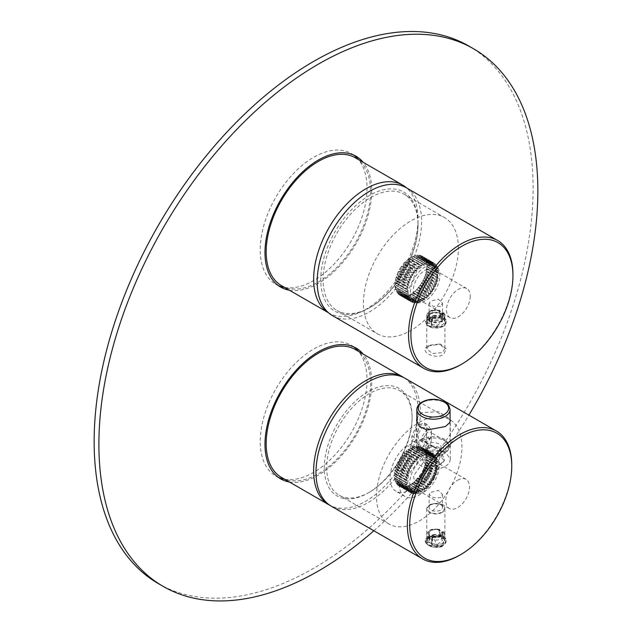 <?xml version="1.0" encoding="UTF-8"?>
<svg xmlns="http://www.w3.org/2000/svg" width="632" height="632" viewBox="0 0 632 632"><rect width="100%" height="100%" fill="white"/><g stroke="black" fill="none" stroke-linecap="round" stroke-linejoin="round"><path stroke-width="0.47" stroke-dasharray="3.16 2.37" d="M422.421 440.67A15.603 9.006 180 0 1 444.486 440.67A15.603 9.006 180 0 1 444.486 453.413A15.603 9.006 180 0 1 422.421 453.413L422.421 453.413A15.603 9.006 180 0 1 422.421 440.67M438.908 450.197A7.718 4.456 180 0 1 430.503 451.161A7.718 4.456 180 0 1 425.731 447.045A7.718 4.456 180 0 1 427.998 443.893A7.718 4.456 180 0 1 436.404 442.929A7.718 4.456 180 0 1 441.168 447.045A7.718 4.456 180 0 1 438.908 450.197M421.71 427.659L425.771 427.619L427.24 433.513L421.71 439.169L418.724 439.825L418.044 434.397L421.71 427.659M426.45 430.4A7.047 4.069 -60 0 1 429.973 430.052A7.047 4.069 -60 0 1 431.435 433.276A7.047 4.069 -60 0 1 426.45 441.902L422.934 442.25L421.852 436.609L426.45 430.4M427.643 441.223A5.372 3.097 -60 0 1 424.957 441.484A5.372 3.097 -60 0 1 424.135 437.186A5.372 3.097 -60 0 1 427.643 432.454A5.372 3.097 -60 0 1 430.321 432.185A5.372 3.097 -60 0 1 431.435 434.642A5.372 3.097 -60 0 1 427.643 441.223L426.45 441.902M447.575 442.147L445.197 442.59L442.203 451.446L445.197 451.359L447.575 442.147L430.321 432.185M421.71 453.002L421.71 453.002A16.614 9.591 180 0 1 416.844 446.224A16.614 9.591 180 0 1 421.71 439.438C429.539 435.724 437.368 435.724 445.197 439.438L450.063 446.224L445.197 453.002A16.614 9.591 180 0 1 421.71 453.002L422.421 453.413M444.486 453.413L445.197 453.002M433.204 315.558A10.404 6.004 180 0 1 446.232 321.372A10.404 6.004 180 0 1 438.442 327.178L429.468 326.12L425.423 321.372L433.204 315.558M440.212 311.932L439.983 310.968L438.995 310.399A1.003 0.561 61.5 0 1 439.69 311.639L440.212 311.932L439.951 317.801L439.983 311.031A9.061 5.23 180 0 0 433.544 310.62A9.061 5.23 180 0 0 432.738 310.762A9.061 5.23 180 0 0 426.774 315.858A9.061 5.23 180 0 0 427.532 317.785L427.785 323.331L429.942 323.236A6.715 3.871 180 0 1 429.112 321.372A6.715 3.871 180 0 1 434.137 317.62A6.715 3.871 180 0 1 439.414 318.094L439.951 317.801L439.706 316.861A8.722 5.04 0 0 0 433.631 316.498A8.722 5.04 0 0 0 427.106 321.538A8.722 5.04 0 0 0 427.785 323.331M438.995 310.399A7.386 4.266 180 0 0 433.963 310.122A7.386 4.266 180 0 0 433.307 310.241A7.386 4.266 180 0 0 428.978 315.834L429.665 317.082L429.144 317.935L427.532 317.722L429.507 315.55A6.715 3.871 180 0 1 429.112 314.246A6.715 3.871 180 0 1 434.137 310.494A6.715 3.871 180 0 1 438.466 310.683L439.603 310.193L440.52 311.552L440.267 317.39M429.665 317.082L429.942 323.236M429.942 316.932L429.507 315.55M438.466 310.683L439.414 311.789L439.414 318.094M441.713 319.508L441.989 313.053L444.114 313.575L443.862 319.413L441.713 319.508L442.534 321.372L437.518 325.117L432.241 324.643L432.241 318.346L433.181 317.809L437.518 317.999L442.534 314.246L442.534 321.372M441.855 312.777L443.933 312.903L444.122 313.504L442.677 312.658L441.713 313.203L442.147 312.943L442.534 314.246M442.677 312.658A7.386 4.266 180 0 1 437.684 318.37A7.386 4.266 180 0 1 432.651 318.094A1.003 0.561 61.5 0 0 432.169 318.03A1.003 0.561 61.5 0 0 431.964 318.496L433.181 317.809L431.672 320.329L431.443 319.35L431.703 324.935L432.241 324.643M444.122 313.504L444.114 313.575A9.061 5.23 180 0 1 444.881 315.858A9.061 5.23 180 0 1 438.11 320.74A9.061 5.23 180 0 1 431.672 320.329L431.94 325.883A8.722 5.04 0 0 0 438.023 326.246A8.722 5.04 0 0 0 444.541 321.538A8.722 5.04 0 0 0 443.862 319.413M432.896 534.751A10.404 6.004 180 0 1 446.232 540.51A10.404 6.004 180 0 1 438.75 546.277L429.594 545.321L425.423 540.51L432.896 534.751M440.006 530.999L438.79 529.482A1.003 0.585 60 0 1 439.501 530.714L440.006 530.999L439.753 536.876L439.73 530.106A9.061 5.23 180 0 0 433.276 529.806A9.061 5.23 180 0 0 432.478 529.964A9.061 5.23 180 0 0 426.774 535.004A9.061 5.23 180 0 0 427.651 537.082L427.896 542.612L430.044 542.477A6.715 3.871 180 0 1 429.112 540.51A6.715 3.871 180 0 1 433.939 536.797A6.715 3.871 180 0 1 439.232 537.176L440.054 536.473M438.79 529.482A7.386 4.266 180 0 0 433.75 529.3A7.386 4.266 180 0 0 433.102 529.426A7.386 4.266 180 0 0 429.065 535.099L429.776 536.331L429.27 537.2L427.651 537.01L429.578 534.806A6.715 3.871 180 0 1 429.112 533.384A6.715 3.871 180 0 1 433.939 529.671A6.715 3.871 180 0 1 438.276 529.782L439.366 529.268L440.299 530.635L440.046 536.473M429.776 536.331L430.044 542.477M430.044 536.181L429.578 534.806M438.276 529.782L439.232 530.872L439.232 537.176M441.61 538.543L441.61 532.239L444.004 532.571L443.759 538.409L441.61 538.543L442.534 540.51L437.715 544.231L432.414 543.852L432.414 537.548L433.37 536.995L437.715 537.105L442.534 533.384L442.534 540.51M441.752 531.812L443.798 531.875L444.004 532.5L442.59 531.678L441.61 532.239L442.076 531.97L442.534 533.384M442.59 531.678A7.386 4.266 180 0 1 437.905 537.476A7.386 4.266 180 0 1 432.857 537.295A1.003 0.585 60 0 0 432.359 537.24A1.003 0.585 60 0 0 432.146 537.706L433.37 536.995L431.925 539.546L431.64 538.567L431.893 544.152L432.414 543.852M444.004 532.5L444.004 532.571A9.061 5.23 180 0 1 444.881 535.004A9.061 5.23 180 0 1 438.379 539.839A9.061 5.23 180 0 1 431.925 539.546L432.185 545.092A8.722 5.04 0 0 0 438.284 545.345A8.722 5.04 0 0 0 444.541 540.684A8.722 5.04 0 0 0 443.759 538.409M439.461 535.936A8.722 5.04 0 0 0 433.37 535.675A8.722 5.04 0 0 0 427.106 540.684A8.722 5.04 0 0 0 427.896 542.612M426.41 488.497L425.944 488.907L425.186 488.536L424.372 490.171L422.855 490.234L421.821 491.838L420.888 491.348L420.225 492.644L419.751 492.842L419.316 492.012L418.179 493.387L417.049 492.62L415.761 493.837L415.24 492.77L414.323 493.845L413.865 492.644L412.578 493.553L412.285 492.194L410.658 492.715L410.626 491.238L409.599 491.933L409.662 490.345L408.177 490.298L408.485 488.67L407.466 489.049L407.284 488.647L407.759 486.98L406.771 487.193L407.348 485.447L406.337 485.099L407.04 482.935L406.171 482.801L406.171 482.248L407.063 480.652L406.273 480.344L407.348 478.234L406.645 477.76L406.771 477.16L407.877 475.738L407.466 474.49L408.651 473.202L408.177 472.42L409.449 471.164L409.307 469.758L410.879 468.186L410.99 466.566L412.285 465.784L412.198 464.646L413.541 463.943L413.905 462.292L415.24 461.802L416.204 459.669L417.404 459.511L417.72 458.192L419.316 457.852L420.225 456.17L421.268 456.454L422.302 454.85L423.235 455.348L423.898 454.053L425.186 454.55L426.41 453.176L427.082 454.068L428.37 452.852L428.891 453.918L429.807 452.844L430.582 454.108L431.933 453.255L432.13 454.621L433.473 453.974L433.505 455.451L434.532 454.756L434.468 456.351L435.709 456.051L435.472 457.718L436.838 458.042L436.372 459.709L437.352 459.504L437.478 459.962L436.783 461.242L437.794 461.597L437.067 463.327L437.96 463.896L437.091 465.587L437.794 466.937L436.854 467.98L437.478 468.928L436.246 470.951L436.657 472.199L435.472 473.487L435.709 474.885L434.682 475.533L434.816 476.939L433.505 478.029L433.133 480.13L431.838 480.913L431.933 482.042L430.582 482.753L429.807 484.91L428.543 485.281L427.927 487.027L426.719 487.177L426.41 488.497L414.545 481.647L414.086 482.058L425.944 488.907M437.052 466.037L425.992 459.504L425.233 464.591L422.492 471.669L419.253 476.82L414.545 481.647A22.483 12.98 -60 0 0 416.061 480.178L427.927 487.027M429.807 484.91L417.942 478.061A22.483 12.98 -60 0 1 416.504 479.712L428.37 486.561M431.553 482.595L419.688 475.746A22.483 12.98 -60 0 1 418.352 477.547L430.218 484.396M433.133 480.13L421.268 473.281A22.483 12.98 -60 0 1 420.067 475.193L431.933 482.042M434.532 477.539L422.666 470.69A22.483 12.98 -60 0 1 421.607 472.697L433.473 479.546M435.709 474.885L423.843 468.036A22.483 12.98 -60 0 1 422.958 470.089L434.816 476.939M436.657 472.199L424.791 465.349A22.483 12.98 -60 0 1 424.088 467.419L435.946 474.269M437.352 469.537L425.494 462.687A22.483 12.98 -60 0 1 424.973 464.733L436.838 471.583M437.794 466.937L425.928 460.088A22.483 12.98 -60 0 1 425.613 462.079L437.478 468.928M426.047 459.685L437.067 466.045L437.091 465.587L426.079 459.227L426.047 459.685L426.094 457.592A22.483 12.98 -60 0 1 425.992 459.504L437.858 466.353M437.052 463.738L426.094 457.047L426.094 457.592L437.96 464.441M426.079 457.394L437.091 463.754L426.079 457.394L425.992 455.253A22.483 12.98 -60 0 1 426.094 457.047L437.96 463.896M436.791 461.613L425.834 455.293L425.928 454.748L425.992 455.253L437.858 462.103M425.842 455.277L436.854 461.629L425.842 455.277L425.613 453.112A22.483 12.98 -60 0 1 425.928 454.748L437.794 461.597M419.269 491.965L408.312 485.637L418.937 492.146L408.304 485.653L405.855 486.664L406.392 486.198L417.404 492.557L406.392 486.198L403.895 486.988L404.567 486.411L415.579 492.77L404.567 486.411L402.047 486.964L402.853 486.292L413.865 492.644L402.853 486.292L400.333 486.585L401.273 485.842L412.285 492.194L401.273 485.842L399.132 486.063L399.866 485.068L410.879 491.427L399.614 484.878L397.733 485.084L397.441 484.815L398.65 483.986L409.449 490.1L398.437 483.741L396.311 483.448L397.639 482.611L408.651 488.971L397.473 482.311L395.419 481.797L396.864 480.968L407.759 486.98L396.738 480.62L394.905 480.344L394.787 479.878L396.335 479.088L407.348 485.447L396.256 478.701L394.471 478.242L394.408 477.737L396.051 477.002L407.063 483.362L394.305 475.951L394.305 475.398L396.027 474.751L407.04 481.102L407.063 480.652L394.408 473.487L394.471 472.91L396.256 472.357L394.787 470.911L394.905 470.311L396.864 469.386L395.419 468.257L395.608 467.641L397.473 467.34L397.639 466.851L396.311 465.571L396.556 464.962L398.437 464.804L398.65 464.315L397.441 462.908L397.733 462.3L399.614 462.3L399.866 461.826L398.792 460.301L399.132 459.717L400.988 459.883L401.273 459.424L400.333 457.797L400.712 457.244L402.529 457.584L402.853 457.157L402.047 455.443L402.458 454.929L404.227 455.443L404.567 455.048L403.895 453.286L404.338 452.82L406.036 453.507L406.392 453.152L405.855 451.343L406.313 450.94L408.304 451.493L407.885 449.668L408.359 449.32L420.888 456.699L421.268 456.454L410.255 450.095L409.876 450.347L409.963 448.278L410.437 448.001L423.235 455.348L411.843 449.178L412.514 446.998L413.794 448.317L425.186 454.55L413.794 448.317L414.545 446.326L415.706 447.78L427.082 454.068L415.706 447.78L416.504 446.002L417.531 447.567L428.543 453.926L417.531 447.567L418.352 446.026L419.253 447.685L430.582 454.108L419.253 447.685L420.067 446.405L420.825 448.135L432.13 454.621L420.825 448.135L421.607 447.124L422.239 448.91L433.505 455.451L422.492 449.091L422.666 447.906L423.456 449.992L434.682 456.596L423.669 450.237L423.843 449.202L424.459 451.367L435.472 457.718L424.625 451.659L424.791 450.79L425.233 453.002L436.372 459.709L425.36 453.349L425.494 452.646L437.478 459.962M436.838 458.042L424.973 451.193A22.483 12.98 -60 0 1 425.494 452.646L437.352 459.504M435.946 456.391L424.088 449.542A22.483 12.98 -60 0 1 424.791 450.79L436.657 457.639M434.816 455.024L422.958 448.175A22.483 12.98 -60 0 1 423.843 449.202L435.709 456.051M431.933 453.255L420.067 446.405A22.483 12.98 -60 0 1 421.268 446.927L421.607 447.124A22.483 12.98 -60 0 1 422.666 447.906L434.532 454.756M430.218 452.883L418.352 446.026A22.483 12.98 -60 0 1 419.688 446.287L431.553 453.136M428.37 452.852L416.504 446.002A22.483 12.98 -60 0 1 417.942 445.994L429.807 452.844M426.41 453.176L414.545 446.326A22.483 12.98 -60 0 1 416.061 446.05L427.927 452.899M424.372 453.847L412.514 446.998A22.483 12.98 -60 0 1 414.086 446.453L425.944 453.302M422.302 454.85L410.437 448.001A22.483 12.98 -60 0 1 412.04 447.203L423.898 454.053M420.225 456.17L408.359 449.32A22.483 12.98 -60 0 1 409.963 448.278L421.821 455.127M418.179 457.789L406.313 450.94A22.483 12.98 -60 0 1 407.885 449.668L419.751 456.517M416.204 459.669L404.338 452.82A22.483 12.98 -60 0 1 405.855 451.343L417.72 458.192M414.323 461.779L402.458 454.929A22.483 12.98 -60 0 1 403.895 453.286L415.761 460.136M412.578 464.093L400.712 457.244A22.483 12.98 -60 0 1 402.047 455.443L413.905 462.292M410.99 466.566L399.132 459.717A22.483 12.98 -60 0 1 400.333 457.797L412.198 464.646M409.599 469.149L397.733 462.3A22.483 12.98 -60 0 1 398.792 460.301L410.658 467.151M408.414 471.812L396.556 464.962A22.483 12.98 -60 0 1 397.441 462.908L409.307 469.758M407.466 474.49L395.608 467.641A22.483 12.98 -60 0 1 396.311 465.571L408.177 472.42M406.771 477.16L394.905 470.311A22.483 12.98 -60 0 1 395.419 468.257L407.284 475.106M406.337 479.759L394.471 472.91A22.483 12.98 -60 0 1 394.787 470.911L406.645 477.76M406.171 482.248L394.305 475.398A22.483 12.98 -60 0 1 394.408 473.487L406.273 480.344M406.273 484.586L394.408 477.737A22.483 12.98 -60 0 1 394.305 475.951L406.171 482.801M406.645 486.727L394.787 479.878A22.483 12.98 -60 0 1 394.471 478.242L406.337 485.099M407.284 488.647L395.419 481.797A22.483 12.98 -60 0 1 394.905 480.344L406.771 487.193M408.177 490.298L396.311 483.448A22.483 12.98 -60 0 1 395.608 482.2L407.466 489.049M409.307 491.664L397.441 484.815A22.483 12.98 -60 0 1 396.556 483.788L408.414 490.637M412.198 493.434L400.333 486.585A22.483 12.98 -60 0 1 399.132 486.063L398.792 485.866A22.483 12.98 -60 0 1 397.733 485.084L409.599 491.933M413.905 493.813L402.047 486.964A22.483 12.98 -60 0 1 400.712 486.703L412.578 493.553M415.761 493.837L403.895 486.988A22.483 12.98 -60 0 1 402.458 486.996L414.323 493.845M417.72 493.513L405.855 486.664A22.483 12.98 -60 0 1 404.338 486.94L416.204 493.797M408.304 485.653L407.885 485.992A22.483 12.98 -60 0 1 406.313 486.537L418.179 493.387M421.236 491.127L410.263 484.791L420.888 491.348L410.255 484.799L407.885 485.992L419.751 492.842M410.255 484.799L409.963 484.989A22.483 12.98 -60 0 1 408.359 485.795L420.225 492.644M423.227 489.982L412.23 483.63L423.235 489.99L422.855 490.234L411.843 483.883L412.222 483.63L409.963 484.989L421.821 491.838M412.222 483.63L412.04 483.67A22.483 12.98 -60 0 1 410.437 484.712L422.302 491.562M424.372 490.171L412.514 483.322A22.483 12.98 -60 0 0 414.086 482.058L412.04 483.67L423.898 490.519M413.691 441.539A28.519 16.472 -60 0 1 424.459 441.792A28.519 16.472 -60 0 1 428.836 464.646A28.519 16.472 -60 0 1 410.2 489.784A28.519 16.472 -60 0 1 395.94 491.198A28.519 16.472 -60 0 1 390.963 470.595A28.519 16.472 -60 0 1 406.708 445.576A10.404 6.004 120 0 0 413.691 441.539L422.705 446.745A10.404 6.004 120 0 0 426.568 437.044L431.427 439.84C430.992 446.824 417.823 454.116 417.27 452.117L414.015 450.3A10.404 6.004 120 0 0 415.722 450.782L406.708 445.576M422.705 446.745A28.519 16.472 -60 0 1 433.481 446.998A28.519 16.472 -60 0 1 437.85 469.853A28.519 16.472 -60 0 1 419.214 494.99A28.519 16.472 -60 0 1 404.954 496.404A28.519 16.472 -60 0 1 399.985 475.801A28.519 16.472 -60 0 1 415.722 450.782M426.568 437.044L426.568 427.73L424.42 422.966L416.401 425.755L411.859 436.222L411.859 445.536A10.404 6.004 120 0 0 414.015 450.3M411.859 445.536L416.709 448.341L417.27 452.117M419.214 422.381A60.403 34.871 -60 0 1 449.415 419.395A60.403 34.871 -60 0 1 458.674 467.791A60.403 34.871 -60 0 1 419.214 521.021A60.403 34.871 -60 0 1 389.012 524.007A60.403 34.871 -60 0 1 379.753 475.612A60.403 34.871 -60 0 1 419.214 422.381M431.427 439.84L431.427 430.526L427.927 424.988L421.133 425.067L417.27 432.106L416.709 448.341M416.844 418.487L417.27 417.262L421.528 412.759L438.545 411.614L450.063 419.032M417.27 456.628L424.333 451.185L435.851 449.739L446.192 452.994L450.316 459.369L449.628 462.111A16.859 9.733 180 0 1 431.056 469.007A16.859 9.733 180 0 1 416.591 459.369A16.859 9.733 180 0 1 417.27 456.628M405.112 378.315A73.826 42.621 -60 0 1 416.425 437.47A73.826 42.621 -60 0 1 368.203 502.527A73.826 42.621 -60 0 1 331.287 506.185M428.235 537.184C418.266 541.893 434.105 551.033 443.419 545.953L443.269 536.655L428.235 537.184L429.42 536.497L426.766 539.973L432.414 544.666L442.234 543.899L444.889 539.973L442.234 536.054L429.42 536.497M424.435 461.012A16.78 9.685 -60 0 1 432.825 460.183A16.78 9.685 -60 0 1 435.401 473.629A16.78 9.685 -60 0 1 424.435 488.418L416.046 489.247L413.478 475.801L424.435 461.012M457.655 480.194A16.78 9.685 -60 0 1 466.045 479.364A16.78 9.685 -60 0 1 468.612 492.81A16.78 9.685 -60 0 1 457.655 507.591A16.78 9.685 -60 0 1 449.265 508.428A16.78 9.685 -60 0 1 446.698 494.982A16.78 9.685 -60 0 1 457.655 480.194M431.079 492.249L438.379 490.44L442.534 494.429L440.567 497.732L433.268 497.605L429.112 494.429L431.079 492.249M436.522 466.787L426.916 465.784L422.547 460.744L430.384 454.7L439.991 455.704L444.359 460.744L436.522 466.787M442.234 512.386A9.061 5.23 180 0 1 432.359 513.524A9.061 5.23 180 0 1 426.766 508.689A9.061 5.23 180 0 1 429.42 504.992A9.061 5.23 180 0 1 439.295 503.854A9.061 5.23 180 0 1 444.889 508.689A9.061 5.23 180 0 1 442.234 512.386M429.894 505.268A8.39 4.843 180 0 1 441.76 505.268A8.39 4.843 180 0 1 441.76 512.118A8.39 4.843 180 0 1 427.722 509.945A8.39 4.843 180 0 1 429.894 505.268L431.079 504.581A6.715 3.871 180 0 1 440.567 504.581A6.715 3.871 180 0 1 442.534 507.322A6.715 3.871 180 0 1 440.567 510.056A6.715 3.871 180 0 1 429.341 508.326A6.715 3.871 180 0 1 429.112 507.322A6.715 3.871 180 0 1 431.079 504.581L429.894 505.268M436.522 465.413A10.902 6.296 180 0 1 422.547 459.369A10.902 6.296 180 0 1 430.384 453.334A10.902 6.296 180 0 1 444.359 459.369A10.902 6.296 180 0 1 436.522 465.413M369.388 492.249A60.403 34.871 -60 0 1 339.187 495.243A60.403 34.871 -60 0 1 329.928 446.84A60.403 34.871 -60 0 1 369.388 393.618A60.403 34.871 -60 0 1 399.59 390.623A60.403 34.871 -60 0 1 412.096 418.273A60.403 34.871 -60 0 1 406.376 446.239A60.403 34.871 -60 0 1 369.388 492.249L368.203 492.936A62.078 35.842 -60 0 1 324.303 467.593A62.078 35.842 -60 0 1 368.203 391.563A62.078 35.842 -60 0 1 412.096 416.907A62.078 35.842 -60 0 1 406.218 445.647A62.078 35.842 -60 0 1 368.203 492.936L369.388 492.249M424.435 457.726A20.809 12.008 -60 0 1 434.84 456.699A20.809 12.008 -60 0 1 438.031 473.368A20.809 12.008 -60 0 1 424.435 491.704A20.809 12.008 -60 0 1 414.031 492.731A20.809 12.008 -60 0 1 410.847 476.062A20.809 12.008 -60 0 1 424.435 457.726M511.754 464.852A73.826 42.621 -60 0 1 504.763 499.027A73.826 42.621 -60 0 1 459.551 555.267M422.065 456.359A20.809 12.008 -60 0 1 432.462 455.324A20.809 12.008 -60 0 1 435.653 472.001A20.809 12.008 -60 0 1 422.065 490.329L411.661 491.364L407.632 484.989L408.469 474.695L422.065 456.359M470.232 296.203A16.78 9.685 -60 0 1 462.908 313.093A16.78 9.685 -60 0 1 449.976 317.588A16.78 9.685 -60 0 1 446.5 309.909A16.78 9.685 -60 0 1 453.823 293.019A16.78 9.685 -60 0 1 466.756 288.524A16.78 9.685 -60 0 1 470.232 296.203M437.012 277.029A16.78 9.685 -60 0 1 429.689 293.912A16.78 9.685 -60 0 1 416.757 298.407A16.78 9.685 -60 0 1 413.281 290.728A16.78 9.685 -60 0 1 420.604 273.838A16.78 9.685 -60 0 1 433.536 269.351A16.78 9.685 -60 0 1 437.012 277.029M440.567 306.481L433.268 306.354L429.112 303.178L431.079 300.998L438.379 299.189L442.534 303.178L440.567 306.481M410.437 292.371A20.809 12.008 -60 0 1 419.522 271.436A20.809 12.008 -60 0 1 435.551 265.859A20.809 12.008 -60 0 1 439.856 275.386A20.809 12.008 -60 0 1 430.779 296.321A20.809 12.008 -60 0 1 414.742 301.891A20.809 12.008 -60 0 1 410.437 292.371M437.486 274.012A20.809 12.008 -60 0 1 428.401 294.954A20.809 12.008 -60 0 1 412.372 300.524A20.809 12.008 -60 0 1 408.067 290.997L417.144 270.062L425.644 264.192L433.173 264.492L437.486 274.012M438.671 273.056L426.766 266.135L426.703 264.421L438.569 271.27L437.802 272.913L426.79 266.554L438.671 273.056L438.671 273.609L426.805 266.759L426.703 268.663L437.779 275.204L438.671 273.609M437.502 270.78L426.545 264.452L426.639 263.907L426.703 264.421A22.483 12.98 120 0 1 426.805 266.206L426.324 271.239L438.189 278.088L437.494 277.614L438.569 275.512M422.318 256.284L433.844 262.944L432.549 263.655L421.536 257.295L420.778 255.565L432.644 262.414L432.841 263.781L421.536 257.295L422.318 256.284A22.483 12.98 120 0 1 423.377 257.066L435.243 263.915L434.216 264.618L422.95 258.069L422.318 256.284L434.184 263.133L434.216 264.618L423.203 258.259L423.669 257.335A22.483 12.98 120 0 1 424.562 258.362L436.42 265.211L435.393 265.756L424.167 259.152L423.669 257.335L435.535 264.184L435.393 265.756L424.38 259.397L424.799 258.701A22.483 12.98 120 0 1 425.502 259.95L437.368 266.799L436.357 267.178L425.17 260.526L424.799 258.701L436.657 265.551L436.357 267.178L425.344 260.826L425.502 259.95L425.692 260.36A22.483 12.98 120 0 1 426.205 261.814L438.071 268.663L437.083 268.869L425.944 262.162L425.692 260.36L437.549 267.21L437.083 268.869L425.944 262.162L426.205 261.814L438.189 269.121L437.494 270.401L426.553 264.437L426.324 262.272A22.483 12.98 120 0 1 426.639 263.907L438.505 270.757L438.569 271.27M426.553 264.437L437.565 270.796L437.494 270.401L438.505 270.757M438.071 268.663L438.189 269.121M437.368 266.799L437.549 267.21M432.264 262.296L430.977 263.204L419.964 256.845L419.063 255.194L430.929 262.043L431.293 263.267L419.964 256.845L420.399 255.447L432.644 262.414M421.615 265.875L409.07 258.488L421.599 265.867L421.978 265.614L410.966 259.254L410.587 259.507L410.674 257.437L411.148 257.161A22.483 12.98 120 0 1 412.751 256.363L424.609 263.212L423.566 264.697L412.554 258.338L423.954 264.508L412.554 258.338L413.225 256.158A22.483 12.98 120 0 1 414.797 255.612L426.655 262.462L425.526 263.836L414.513 257.477L413.225 256.158L425.897 263.71L414.513 257.477L415.256 255.494A22.483 12.98 120 0 1 416.772 255.21L428.638 262.059L427.429 263.299L416.417 256.94L415.256 255.494L427.121 262.343L427.793 263.228L416.417 256.94L417.215 255.162A22.483 12.98 120 0 1 418.653 255.154L430.518 262.003L429.254 263.086L418.242 256.726L417.215 255.162L429.081 262.011L429.602 263.086L418.242 256.726L419.063 255.194A22.483 12.98 120 0 1 420.399 255.447L420.778 255.565A22.483 12.98 120 0 1 421.978 256.094M430.518 262.003L430.929 262.043M428.638 262.059L429.081 262.011M426.655 262.462L427.121 262.343M424.609 263.212L425.083 263.007M407.79 289.819L395.118 282.654L395.182 282.07L396.967 281.517L395.498 280.071L395.616 279.47L397.457 279.036L397.575 278.546L396.138 277.416L396.319 276.808L398.184 276.5L398.35 276.01L397.022 274.738L397.267 274.122L399.148 273.964L399.361 273.474L398.152 272.068L398.444 271.46L400.325 271.46L400.577 270.986L399.503 269.461L399.843 268.877L401.699 269.042L401.984 268.584L401.043 266.957L401.423 266.404L403.248 266.743L403.564 266.317L402.758 264.611L403.169 264.089L404.938 264.603L405.278 264.216L404.606 262.446L405.049 261.98L406.747 262.667L407.111 262.312L406.566 260.51L407.024 260.1L409.015 260.653L408.596 258.828L409.07 258.488A22.483 12.98 120 0 1 410.674 257.437L422.539 264.287L423.013 264.018M410.587 259.507L421.599 265.867L422.539 264.287M399.503 295.026L411.369 301.875L411.337 300.398L400.325 294.038L398.444 294.243L410.31 301.093L411.337 300.398L400.325 294.038L399.503 295.026L398.152 293.975L410.018 300.824L410.16 299.26L399.148 292.9L397.267 292.956L409.125 299.805L410.16 299.26L399.148 292.9L398.152 293.975L397.022 292.616L408.888 299.465L409.196 297.83L398.184 291.471L396.319 291.36L408.177 298.209L409.196 297.83L398.184 291.471L397.022 292.616L396.138 290.957L407.996 297.806L408.469 296.139L397.457 289.788L395.616 289.503L407.482 296.353L408.588 296.487L397.457 289.788L396.138 290.957L395.498 289.045L407.356 295.895L407.98 294.22L396.967 287.86L395.182 287.41L408.059 294.615L396.967 287.86L395.498 289.045L395.118 286.896L406.984 293.746L407.751 292.095L396.738 285.743L407.774 292.521L396.738 285.743L395.118 286.896L395.016 284.558L406.882 291.407L407.751 290.27L396.738 283.91L396.762 283.452L395.016 284.558A22.483 12.98 120 0 1 395.118 282.654L406.984 289.503L407.048 288.919L395.182 282.07A22.483 12.98 120 0 1 395.498 280.071L407.356 286.92L407.482 286.32L395.616 279.47A22.483 12.98 120 0 1 396.138 277.416L407.996 284.266L408.177 283.657L396.319 276.808A22.483 12.98 120 0 1 397.022 274.738L408.888 281.588L409.125 280.971L397.267 274.122A22.483 12.98 120 0 1 398.152 272.068L410.018 278.917L410.31 278.309L398.444 271.46A22.483 12.98 120 0 1 399.503 269.461L411.369 276.31L411.701 275.726L399.843 268.877A22.483 12.98 120 0 1 401.043 266.957L412.909 273.806L413.288 273.253L401.423 266.404A22.483 12.98 120 0 1 402.758 264.611L414.624 271.46L415.034 270.946L403.169 264.089A22.483 12.98 120 0 1 404.606 262.446L416.472 269.295L416.915 268.829L405.049 261.98A22.483 12.98 120 0 1 406.566 260.51L418.431 267.36L418.89 266.949L407.024 260.1A22.483 12.98 120 0 1 408.596 258.828L420.462 265.677L420.936 265.337M418.89 266.949L420.027 267.012L420.462 265.677M416.915 268.829L417.76 269.027L418.431 267.36M415.034 270.946L415.951 270.962L416.472 269.295M413.288 273.253L414.26 273.103L414.624 271.46M411.701 275.726L412.712 275.402L412.909 273.806M410.31 278.309L411.59 277.345L411.369 276.31M409.125 280.971L410.373 279.834L410.018 278.917M408.177 283.657L409.196 282.86L408.888 281.588M407.482 286.32L408.469 285.395L407.996 284.266M407.048 288.919L408.059 287.402L407.356 286.92M396.762 283.452L406.984 289.503M406.882 291.96L406.882 291.407M458.366 248.258A67.111 38.749 120 0 0 444.47 217.534A67.111 38.749 120 0 0 392.748 235.515A67.111 38.749 120 0 0 363.455 303.052A67.111 38.749 120 0 0 377.351 333.775A67.111 38.749 120 0 0 429.073 315.795A67.111 38.749 120 0 0 458.366 248.258M399.843 295.223L401.699 294.875L412.996 301.361L401.984 295.002L401.043 295.744L399.843 295.223L411.701 302.072L412.996 301.361L413.288 302.712L414.26 301.748L415.034 303.012L415.951 301.93L416.472 302.997L417.76 301.78L418.89 302.546L420.027 301.172L420.462 302.001L420.936 301.804L421.599 300.508L422.539 300.998L423.566 299.402L424.609 299.679L425.897 297.704L427.121 297.656L427.429 296.345L428.638 296.187L429.254 294.441L430.929 293.556L431.293 291.913L432.264 291.763L432.549 290.072L433.844 289.29L434.216 287.189L435.535 286.099L435.179 285.182L436.42 284.045L436.183 282.646L437.368 281.358L436.957 280.11L438.189 278.088M412.909 302.594L401.423 295.863L413.288 302.712M414.624 302.973L402.758 296.124L401.423 295.863L403.248 295.389L414.576 301.812L403.564 295.452L402.758 296.124L415.034 303.012M416.472 302.997L404.606 296.147L403.169 296.163L404.938 295.571L416.291 301.93L405.278 295.571L404.606 296.147L416.915 302.957M418.431 302.673L406.566 295.823L405.049 296.108L406.747 295.428L418.123 301.717L407.111 295.357L406.566 295.823L418.89 302.546M420.462 302.001L408.596 295.152L407.024 295.697L408.635 294.947L420.936 301.804M422.539 300.998L410.674 294.149L409.07 294.954L410.587 294.149L421.978 300.318L410.674 294.149L411.148 293.88L423.013 300.721M424.609 299.679L412.751 292.829L411.148 293.872L412.554 293.043L423.566 299.402L423.954 299.149L412.751 292.829L413.225 292.482L425.083 299.331M414.513 291.644L413.225 292.482L414.513 291.644L425.526 298.004M426.655 298.067L414.797 291.218L415.256 290.807L427.121 297.656M416.417 289.985L415.256 290.807L416.417 289.985L427.429 296.345M428.638 296.187L416.772 289.338L417.215 288.871L429.081 295.721M418.242 288.081L418.653 287.22L417.215 288.871L418.242 288.081L429.254 294.441M430.518 294.07L418.653 287.22L419.063 286.707L430.929 293.556M419.964 285.98L420.399 284.913L419.063 286.707L419.964 285.98L430.977 292.34M432.264 291.763L420.399 284.913L420.778 284.353L432.644 291.202M421.536 283.713L421.978 282.441L420.778 284.353L421.536 283.713L432.549 290.072M433.844 289.29L421.978 282.441L422.318 281.856L434.184 288.706M422.95 281.311L423.377 279.85L422.318 281.856L422.95 281.311L433.963 287.671M435.243 286.699L423.377 279.85L423.669 279.249L435.535 286.099M424.167 278.823L424.562 277.195L423.669 279.249L424.167 278.823L435.179 285.182M436.42 284.045L424.562 277.195L424.799 276.579L436.657 283.428M425.17 276.287L425.502 274.509L424.799 276.579L425.17 276.287L436.183 282.646M437.368 281.358L425.502 274.509L425.692 273.893L437.549 280.742M425.944 273.751L426.205 271.847L425.692 273.893L436.957 280.11M438.071 278.696L426.205 271.847L426.482 271.254L437.494 277.614M418.029 224.968A67.111 38.749 -60 0 1 370.573 307.168L369.388 307.847A68.793 39.713 120 0 1 320.748 279.771A68.793 39.713 -60 0 1 345.064 217.084A68.793 39.713 -60 0 1 418.029 223.602L418.029 224.968A67.111 38.749 120 0 0 404.132 194.245A67.111 38.749 120 0 0 346.85 218.609A67.111 38.749 120 0 0 323.118 279.771A67.111 38.749 -60 0 0 337.022 310.494L377.351 333.775M426.79 268.387L426.766 268.845L437.779 275.204L437.802 274.746L426.79 268.387M426.482 271.254L426.639 269.248L438.505 276.097M412.941 292.79L412.554 293.043L412.941 292.79L423.954 299.149M410.966 293.959L421.947 300.287M407.111 295.357L418.06 301.638M332.479 315.621A73.826 42.621 120 0 0 389.367 295.839A73.826 42.621 120 0 0 421.591 221.548A73.826 42.621 120 0 0 406.297 187.751M369.388 307.847A68.793 39.713 120 0 0 418.029 223.602M512.939 274.288A73.826 42.621 -60 0 1 460.744 364.704M428.235 345.933L440.591 344.195L446.405 348.864L443.419 354.702C434.01 359.9 418.029 350.665 428.235 345.933L429.42 345.246L439.698 343.974L444.889 348.817L442.234 352.648L432.414 353.565L426.766 348.817L429.42 345.254M429.42 313.741L439.295 312.611L444.881 317.438L442.234 321.135A9.061 5.23 180 0 1 432.359 322.273A9.061 5.23 180 0 1 426.766 317.438A9.061 5.23 180 0 1 429.42 313.741M441.76 320.866A8.39 4.843 180 0 1 429.894 320.866A8.39 4.843 180 0 1 429.894 314.017L429.894 314.017A8.39 4.843 180 0 1 441.76 314.017A8.39 4.843 180 0 1 443.925 316.19A8.39 4.843 180 0 1 441.76 320.866M370.573 307.168A67.111 38.749 -60 0 1 337.022 310.494M407.996 297.806L408.177 298.209M407.356 295.895L407.482 296.353M406.984 293.746L407.048 294.259M431.079 313.33L429.894 314.017L431.079 313.33A6.715 3.871 180 0 1 440.567 313.33A6.715 3.871 180 0 1 442.305 315.068A6.715 3.871 180 0 1 442.534 316.071A6.715 3.871 180 0 1 440.567 318.812A6.715 3.871 180 0 1 433.26 319.65A6.715 3.871 180 0 1 429.112 316.071A6.715 3.871 180 0 1 431.079 313.33L431.079 313.33M281.461 285.625A73.826 42.621 120 0 0 338.349 265.843A73.826 42.621 120 0 0 370.573 191.551A73.826 42.621 120 0 0 355.287 157.755M328.917 313.022L328.561 312.816A73.826 42.621 120 0 0 328.917 313.022A73.826 42.621 120 0 0 385.804 293.24A73.826 42.621 120 0 0 418.029 218.948A73.826 42.621 120 0 0 406.66 187.957M158.435 583.652A310.391 179.204 120 0 0 397.623 500.497A310.391 179.204 120 0 0 533.108 188.131A310.391 179.204 120 0 0 468.826 46.033M373.86 530.762A310.391 179.204 120 0 0 468.889 415.137M353.675 155.061A75.5 43.592 120 0 0 351.376 153.568A75.5 43.592 120 0 0 293.193 173.792A75.5 43.592 120 0 0 260.242 249.774A75.5 43.592 120 0 0 275.876 284.337A75.5 43.592 120 0 0 278.325 285.577M284.629 287.449A75.5 43.592 120 0 0 339.147 258.37A75.5 43.592 120 0 0 367.018 188.131A75.5 43.592 120 0 0 358.455 159.588M289.377 290.191A75.5 43.592 120 0 0 343.887 261.111A75.5 43.592 120 0 0 371.758 190.864A75.5 43.592 120 0 0 363.195 162.329M353.675 346.857A75.5 43.592 120 0 0 351.376 345.356A75.5 43.592 120 0 0 293.193 365.58A75.5 43.592 120 0 0 260.242 441.563A75.5 43.592 120 0 0 275.876 476.125A75.5 43.592 120 0 0 278.325 477.365M284.629 479.246A75.5 43.592 120 0 0 339.147 450.158A75.5 43.592 120 0 0 367.018 379.919A75.5 43.592 120 0 0 358.455 351.376M289.377 481.979A75.5 43.592 120 0 0 343.887 452.899A75.5 43.592 120 0 0 371.758 382.66A75.5 43.592 120 0 0 363.195 354.118M403.903 377.667A73.826 42.621 -60 0 1 418.029 410.737A73.826 42.621 -60 0 1 386.579 484.207A73.826 42.621 -60 0 1 330.125 505.466M355.287 349.543A73.826 42.621 -60 0 1 370.573 383.34A73.826 42.621 -60 0 1 338.349 457.639A73.826 42.621 -60 0 1 281.461 477.413M428.472 448.278A7.047 4.069 180 0 1 438.434 448.278A7.047 4.069 180 0 1 438.434 454.029A7.047 4.069 180 0 1 428.472 454.029A7.047 4.069 180 0 1 428.472 448.278M450.063 409.607A16.614 9.591 0 0 0 439.809 400.751A16.614 9.591 0 0 0 421.71 402.829A16.614 9.591 0 0 0 416.844 409.607M427.998 453.752L425.731 450.608L427.998 447.456A7.718 4.456 180 0 1 438.908 447.456A7.718 4.456 180 0 1 441.168 450.608A7.718 4.456 180 0 1 438.908 453.752C435.274 455.482 431.632 455.482 427.998 453.752M433.204 315.913A10.404 6.004 180 0 1 446.232 321.728A10.404 6.004 180 0 1 438.442 327.542L429.468 326.475L425.423 321.728L433.204 315.913M445.102 321.143A9.591 5.538 180 0 1 438.237 327.889A50.331 10.349 81.5 0 1 435.827 323.284A50.331 10.349 -98.5 0 1 433.41 317.177A9.591 5.538 180 0 1 445.102 321.143M433.41 317.177A9.591 5.538 0 0 0 426.545 323.932A9.591 5.538 0 0 0 438.237 327.889M429.144 317.935L429.404 323.521M442.511 313.346L442.242 319.215M431.964 318.496L431.443 319.35M432.896 535.107A10.404 6.004 180 0 1 446.232 540.874A10.404 6.004 180 0 1 438.75 546.633L429.594 545.677L425.423 540.874L432.896 535.107M445.023 540.115A9.591 5.538 180 0 1 438.521 546.988A50.331 11.574 80.4 0 1 435.827 542.43A50.331 11.574 -99.6 0 1 433.125 536.363A9.591 5.538 180 0 1 445.023 540.115M433.125 536.363A9.591 5.538 0 0 0 426.624 543.236A9.591 5.538 0 0 0 438.521 546.988M429.27 537.2L429.523 542.777M442.384 532.365L442.123 538.243M432.146 537.706L431.64 538.567M415.706 480.826L426.719 487.177M416.069 480.47L427.082 486.83M417.531 478.922L428.543 485.281M417.878 478.527L428.891 484.886M419.253 476.82L430.266 483.18M419.569 476.394L430.582 482.753M420.825 474.553L431.838 480.913M421.117 474.095L432.13 480.454M422.239 472.151L433.252 478.511M422.492 471.669L433.505 478.029M423.456 469.663L434.468 476.022M423.669 469.173L434.682 475.533M424.459 467.127L435.472 473.487M424.625 466.637L435.646 472.989M425.233 464.591L436.246 470.951M425.36 464.101L436.372 470.461M425.771 462.095L436.783 468.454M425.842 461.621L436.854 467.98M408.304 451.493L419.316 457.852M407.924 451.793L418.937 458.153M406.392 453.152L417.404 459.511M406.036 453.507L417.049 459.859M404.567 455.048L415.579 461.407M404.227 455.443L415.24 461.802M402.853 457.157L413.865 463.509M402.529 457.584L413.541 463.943M401.273 459.424L412.285 465.784M400.988 459.883L412.001 466.242M399.866 461.826L410.879 468.186M399.614 462.3L410.626 468.66M398.65 464.315L409.662 470.674M398.437 464.804L409.449 471.164M397.639 466.851L408.651 473.202M397.473 467.34L408.485 473.7M396.864 469.386L407.877 475.738M396.738 469.876L407.759 476.228M396.335 471.883L407.348 478.234M396.256 472.357L407.269 478.716M413.794 482.485L424.815 488.844M414.173 482.184L425.186 488.536M426.568 427.73L431.427 430.526M411.859 436.222L416.709 439.019M409.015 260.653L420.027 267.012M408.635 260.953L419.656 267.312M407.111 262.312L418.123 268.671M406.747 262.667L417.76 269.027M405.278 264.216L416.291 270.567M404.938 264.603L415.951 270.962M403.564 266.317L414.576 272.676M403.248 266.743L414.26 273.103M401.984 268.584L412.996 274.944M401.699 269.042L412.712 275.402M400.577 270.986L411.59 277.345M400.325 271.46L411.337 277.819M399.361 273.474L410.373 279.834M399.148 273.964L410.16 280.324M398.35 276.01L409.362 282.37M398.184 276.5L409.196 282.86M397.575 278.546L408.588 284.906M397.457 279.036L408.469 285.395M397.046 281.043L408.059 287.402M396.967 281.517L407.98 287.876M426.553 270.78L437.565 277.14M426.071 273.261L437.083 279.62M425.344 275.797L436.357 282.156M424.38 278.333L435.393 284.692M423.203 280.837L434.216 287.189M421.828 283.255L432.841 289.614M420.28 285.553L431.293 291.913M418.589 287.694L429.602 294.046M416.78 289.63L427.793 295.989M414.884 291.344L425.897 297.704M429.973 430.052L425.771 427.619M422.927 442.258L418.724 439.825M442.203 451.446L424.957 441.484M431.435 434.642L431.435 433.276M416.844 422.381L416.844 446.224M450.063 421.844L450.063 446.224M425.731 447.045L425.731 450.608C427.548 455.174 431.893 456.328 438.774 454.06C440.781 452.37 441.578 451.216 441.168 450.608L441.168 447.045M446.232 321.372L446.232 321.728C445.908 324.974 443.277 327.052 438.339 327.976C430.779 328.498 426.474 326.412 425.423 321.728L425.423 321.372M429.112 314.246L429.112 321.372M432.509 317.849L431.127 319.824L431.387 325.377M427.106 321.538L426.774 315.858C427.034 312.643 429.349 310.636 433.718 309.83L439.603 310.193M443.933 312.903L444.881 315.858L444.541 321.538M446.232 540.51L446.232 540.874C445.931 544.034 443.403 546.095 438.64 547.067C430.937 547.715 426.537 545.645 425.423 540.874L425.423 540.51M429.112 533.384L429.112 540.51M432.683 537.05L431.348 539.025L431.601 544.579M427.106 540.684L426.774 535.004C427.145 531.741 429.373 529.742 433.465 529.016L439.366 529.268M443.798 531.875L444.881 535.004L444.541 540.684M436.278 459.701L425.336 453.381M435.511 458.018L424.586 451.706M434.524 456.604L423.606 450.3M433.315 455.482L422.397 449.178M433.307 453.879L421.441 447.022M431.909 454.669L420.991 448.372M430.329 454.187L419.411 447.883M428.614 454.029L417.681 447.725M426.774 454.211L415.84 447.898M424.854 454.724L413.905 448.404M422.887 455.561L411.914 449.226M420.904 456.715L409.907 450.363M407.079 480.66L396.082 474.308M407.079 482.951L396.106 476.615M407.34 485.076L396.382 478.748M407.853 486.996L396.912 480.676M408.612 488.67L397.686 482.366M409.607 490.084L398.681 483.78M410.816 491.206L399.898 484.91M410.824 492.818L398.958 485.969M412.222 492.02L401.304 485.716M413.794 492.502L402.876 486.198M415.516 492.66L404.583 486.348M417.349 492.478L406.408 486.158M404.954 496.404L395.94 491.198M450.316 459.369L450.316 420.438M424.42 422.966L427.927 424.988M466.045 479.364L432.825 460.183M440.567 504.581L441.76 505.268M429.112 494.429L429.112 507.322M444.889 508.689L444.889 539.973M442.534 494.429L442.534 507.322M449.265 508.428L416.046 489.247M426.766 508.689L426.766 539.973M422.547 459.369L422.547 460.744M444.359 459.369L444.359 460.744M442.234 536.054L443.269 536.655M412.096 418.273L412.096 416.907M389.012 524.007L339.187 495.243M449.415 419.395L399.59 390.623M416.591 459.369L416.591 420.438M433.481 446.998L424.459 441.792M434.84 456.699L432.462 455.324M414.031 492.731L411.661 491.364M449.976 317.588L416.757 298.407M466.756 288.524L433.536 269.351M414.742 301.891L412.372 300.524M437.763 272.906L426.79 266.57M436.988 268.861L426.047 262.541M436.23 267.178L425.297 260.866M435.235 265.764L424.317 259.46M434.026 264.642L423.108 258.346M434.018 263.038L422.152 256.189M432.62 263.836L421.702 257.532M431.048 263.347L420.122 257.042M429.326 263.196L418.4 256.884M427.493 263.378L416.551 257.058M425.573 263.892L414.616 257.564M423.598 264.729L412.625 258.393M404.132 194.245L444.47 217.534M440.591 344.195L439.698 343.974M444.889 317.438L444.889 348.817M426.766 317.438L426.766 348.817M437.763 275.197L426.766 268.845M419.98 301.124L409.023 294.796M416.227 301.82L405.294 295.507M414.505 301.669L403.587 295.365M412.933 301.18L402.015 294.875M411.535 301.978L399.669 295.128M411.527 300.366L400.609 294.07M410.318 299.252L399.4 292.948M409.323 297.838L398.397 291.526M408.564 296.155L397.623 289.843M408.051 294.236L397.094 287.908M407.79 292.11L396.817 285.775M440.567 313.33L441.76 314.017M435.551 265.859L433.181 264.492M442.534 303.178L442.534 316.071M429.112 303.178L429.112 316.071M275.876 284.337L280.624 287.078M351.376 153.568L356.124 156.302M275.876 476.125L280.624 478.866M351.376 345.356L356.124 348.098"/><path stroke-width="0.95" d="M416.844 418.487L416.591 420.438L419.427 426.576L427.011 429.997L445.378 426.529L449.628 422.745L450.316 420.438L450.063 419.032M459.551 555.267A73.826 42.621 -60 0 1 422.642 558.925A73.826 42.621 -60 0 1 411.329 499.77A73.826 42.621 -60 0 1 459.551 434.713A73.826 42.621 -60 0 1 496.468 431.056A73.826 42.621 -60 0 1 511.754 464.852L511.754 466.219A72.143 41.657 -60 0 1 504.921 499.62A72.143 41.657 -60 0 1 460.744 554.58L459.551 555.267L460.744 554.58A72.143 41.657 -60 0 1 409.726 525.129A72.143 41.657 -60 0 1 460.736 436.767A72.143 41.657 -60 0 1 511.754 466.219M422.642 558.925L331.287 506.185A73.826 42.621 -60 0 1 319.974 447.029A73.826 42.621 -60 0 1 368.203 381.973A73.826 42.621 -60 0 1 405.112 378.315L496.468 431.056M497.653 240.492L406.297 187.751A73.826 42.621 120 0 0 349.409 207.525A73.826 42.621 120 0 0 317.185 281.825A73.826 42.621 120 0 0 332.479 315.621L423.827 368.361A73.826 42.621 -60 0 1 408.541 334.565A73.826 42.621 120 0 1 434.642 267.297A73.826 42.621 120 0 1 497.653 240.492A73.826 42.621 120 0 1 512.939 274.288L512.939 275.655A72.143 41.657 -60 0 0 436.42 268.821A72.143 41.657 -60 0 0 410.911 334.565A72.143 41.657 120 0 0 461.929 364.016A72.143 41.657 120 0 0 512.939 275.655M461.929 364.016L460.744 364.704A73.826 42.621 -60 0 1 423.827 368.361M402.742 185.152L355.287 157.755A73.826 42.621 120 0 0 298.399 177.537A73.826 42.621 120 0 0 266.175 251.828A73.826 42.621 120 0 0 281.461 285.625L328.561 312.816A73.826 42.621 120 0 1 313.63 279.226A73.826 42.621 120 0 1 345.854 204.934A73.826 42.621 120 0 1 402.742 185.152A73.826 42.621 120 0 1 406.66 187.957M468.889 415.137A310.391 179.204 120 0 0 537.856 190.872A310.391 179.204 120 0 0 473.566 48.775L468.826 46.033A310.391 179.204 120 0 0 229.637 129.197A310.391 179.204 120 0 0 94.144 441.563A310.391 179.204 120 0 0 158.435 583.652L163.175 586.393A310.391 179.204 120 0 0 373.86 530.762M473.566 48.775A310.391 179.204 120 0 0 234.377 131.93A310.391 179.204 120 0 0 98.892 444.304A310.391 179.204 120 0 0 163.175 586.393M278.325 285.577A75.5 43.592 120 0 0 284.629 287.449M363.195 162.329A75.5 43.592 120 0 0 356.124 156.302A75.5 43.592 120 0 0 297.941 176.533A75.5 43.592 120 0 0 264.982 252.516A75.5 43.592 120 0 0 280.624 287.078A75.5 43.592 120 0 0 289.377 290.191M358.455 159.588A75.5 43.592 120 0 0 353.675 155.061M278.325 477.365A75.5 43.592 120 0 0 284.629 479.246M363.195 354.118A75.5 43.592 120 0 0 356.124 348.098A75.5 43.592 120 0 0 297.941 368.322A75.5 43.592 120 0 0 264.982 444.304A75.5 43.592 120 0 0 280.624 478.866A75.5 43.592 120 0 0 289.377 481.979M358.455 351.376A75.5 43.592 120 0 0 353.675 346.857M330.125 505.466A73.826 42.621 -60 0 1 328.917 504.81A73.826 42.621 -60 0 1 313.63 471.014A73.826 42.621 -60 0 1 345.854 396.722A73.826 42.621 -60 0 1 402.742 376.949A73.826 42.621 -60 0 1 403.903 377.667M328.917 504.81L281.461 477.413A73.826 42.621 -60 0 1 266.175 443.617A73.826 42.621 -60 0 1 298.399 369.325A73.826 42.621 -60 0 1 355.287 349.543L402.742 376.949M436.048 419.079A16.614 9.591 0 0 0 445.197 416.393A16.614 9.591 0 0 0 449.858 411.108A16.614 9.591 0 0 0 450.063 409.607C448.214 402.181 446.84 404.148 444.501 401.865L438.173 399.724C432.114 398.76 426.742 399.543 422.058 402.063C418.637 404.109 416.899 406.629 416.844 409.607A16.614 9.591 0 0 0 436.048 419.079M435.827 416.915A15.184 8.769 0 0 0 444.193 414.458A15.184 8.769 0 0 0 448.451 409.631A15.184 8.769 0 0 0 444.193 402.055A15.184 8.769 0 0 0 422.713 402.055A15.184 8.769 0 0 0 422.713 414.458A15.184 8.769 0 0 0 435.827 416.915M416.844 409.607L416.844 422.381M450.063 409.607L450.063 421.844"/></g></svg>
